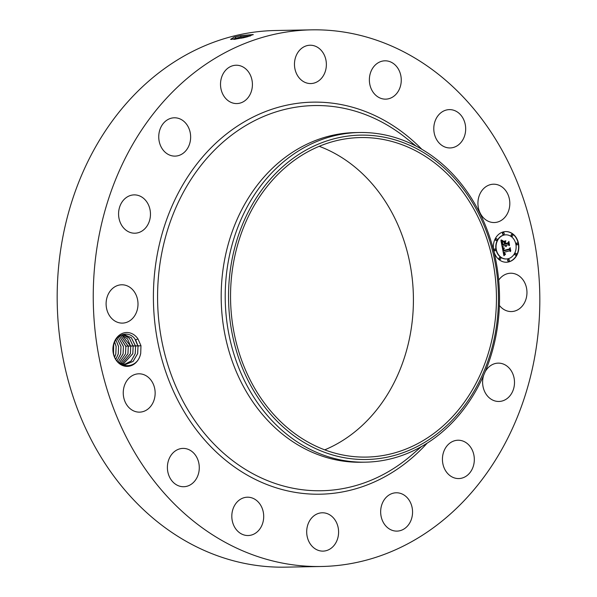 <?xml version="1.0" encoding="UTF-8"?>
<svg xmlns="http://www.w3.org/2000/svg" width="597" height="597" viewBox="0 0 597 597"><rect width="100%" height="100%" fill="white"/><g stroke="black" fill="none" stroke-linecap="round" stroke-linejoin="round"><path stroke-width="0.9" d="M256.501 556.15A268.366 223.271 -91 0 1 94.998 262.874A268.366 223.271 -91 0 1 311.664 29.85A268.366 223.271 -91 0 1 376.573 40.193A268.366 223.271 -91 0 1 538.076 333.469A268.366 223.271 -91 0 1 321.41 566.493A268.366 223.271 -91 0 1 256.501 556.15M321.41 566.493L285.336 567.15A268.366 223.271 -91 0 1 220.427 556.807A268.366 223.271 -91 0 1 58.924 263.531A268.366 223.271 -91 0 1 275.59 30.507L311.664 29.85M247.792 36.686L253.135 34.544L240.584 35.663L234.076 37.126L230.599 39.35L242.875 37.902L247.792 36.686M319.223 146.302A159.795 132.937 -91 0 1 413.385 296.41A159.795 132.937 -91 0 1 324.738 449.847M113.415 344.782A16.932 14.089 -91 0 1 124.116 332.842A16.932 14.089 -91 0 1 137.922 338.865L135.683 339.984A15.097 12.559 -91 0 0 134.937 338.977C128.959 330.342 115.922 333.857 113.684 345.103L113.49 352.909C115.542 368.901 136.967 370.453 140.534 354.103L140.713 353.364A16.932 14.089 -91 0 1 140.556 354.111A16.932 14.089 -91 0 1 123.198 365.73A16.932 14.089 -91 0 1 113.415 344.782M118.676 362.551L125.37 364.573L133.064 361.446L137.691 353.625L138.004 346.066L140.967 345.663L140.713 353.364M140.967 345.663L137.922 338.865M498.682 280.142A19.171 15.947 -91 0 1 510.666 273.232A19.171 15.947 -91 0 1 526.375 297.672A19.171 15.947 -91 0 1 511.368 311.559A19.171 15.947 -91 0 1 499.405 305.448M485.167 371.767A19.171 15.947 -91 0 1 486.003 370.371A19.171 15.947 -91 0 1 498.204 363.133A19.171 15.947 -91 0 1 512.816 373.841A19.171 15.947 -91 0 1 511.107 394.229A19.171 15.947 -91 0 1 498.898 401.468A19.171 15.947 -91 0 1 483.697 375.214M450.548 442.631A19.171 15.947 -91 0 1 458.026 440.228A19.171 15.947 -91 0 1 473.757 454.451A19.171 15.947 -91 0 1 466.205 476.16A19.171 15.947 -91 0 1 458.727 478.563A19.171 15.947 -91 0 1 442.996 464.339A19.171 15.947 -91 0 1 450.548 442.631M394.692 492.898A19.171 15.947 -91 0 1 396.259 492.779A19.171 15.947 -91 0 1 412.52 510.711A19.171 15.947 -91 0 1 398.527 530.987A19.171 15.947 -91 0 1 396.953 531.114A19.171 15.947 -91 0 1 380.699 513.181A19.171 15.947 -91 0 1 394.692 492.898M326.94 513.524A19.171 15.947 -91 0 1 338.469 534.472A19.171 15.947 -91 0 1 322.999 551.121A19.171 15.947 -91 0 1 318.358 550.382A19.171 15.947 -91 0 1 306.821 529.427A19.171 15.947 -91 0 1 322.298 512.786A19.171 15.947 -91 0 1 326.94 513.524M257.598 501.361A19.171 15.947 -91 0 1 262.889 522.547A19.171 15.947 -91 0 1 248.106 535.531A19.171 15.947 -91 0 1 237.919 531.375A19.171 15.947 -91 0 1 232.629 510.189A19.171 15.947 -91 0 1 247.412 497.204A19.171 15.947 -91 0 1 257.598 501.361M197.234 458.265A19.171 15.947 -91 0 1 183.689 486.727A19.171 15.947 -91 0 1 169.444 476.861A19.171 15.947 -91 0 1 182.988 448.399A19.171 15.947 -91 0 1 197.234 458.265M155.033 390.796A19.171 15.947 -91 0 1 139.549 412.139A19.171 15.947 -91 0 1 123.363 395.147A19.171 15.947 -91 0 1 138.847 373.804A19.171 15.947 -91 0 1 155.033 390.796M137.414 309.224A19.171 15.947 -91 0 1 122.4 323.111A19.171 15.947 -91 0 1 106.691 298.672A19.171 15.947 -91 0 1 121.706 284.784A19.171 15.947 -91 0 1 137.414 309.224M147.071 225.972A19.171 15.947 -91 0 1 134.87 233.211A19.171 15.947 -91 0 1 120.258 222.509A19.171 15.947 -91 0 1 121.967 202.122A19.171 15.947 -91 0 1 134.168 194.883A19.171 15.947 -91 0 1 148.78 205.584A19.171 15.947 -91 0 1 147.071 225.972M182.525 153.713A19.171 15.947 -91 0 1 175.04 156.115A19.171 15.947 -91 0 1 159.309 141.892A19.171 15.947 -91 0 1 166.861 120.191A19.171 15.947 -91 0 1 174.346 117.788A19.171 15.947 -91 0 1 190.077 132.012A19.171 15.947 -91 0 1 182.525 153.713M238.382 103.445A19.171 15.947 -91 0 1 236.808 103.565A19.171 15.947 -91 0 1 220.554 85.632A19.171 15.947 -91 0 1 234.546 65.357A19.171 15.947 -91 0 1 236.113 65.23A19.171 15.947 -91 0 1 252.374 83.162A19.171 15.947 -91 0 1 238.382 103.445M306.134 82.819A19.171 15.947 -91 0 1 294.597 61.872A19.171 15.947 -91 0 1 310.074 45.23A19.171 15.947 -91 0 1 314.709 45.969A19.171 15.947 -91 0 1 326.246 66.916A19.171 15.947 -91 0 1 310.768 83.558A19.171 15.947 -91 0 1 306.134 82.819M375.476 94.983A19.171 15.947 -91 0 1 370.185 73.797A19.171 15.947 -91 0 1 384.968 60.812A19.171 15.947 -91 0 1 395.154 64.976A19.171 15.947 -91 0 1 400.445 86.155A19.171 15.947 -91 0 1 385.662 99.147A19.171 15.947 -91 0 1 375.476 94.983M435.84 138.079A19.171 15.947 -91 0 1 449.384 109.617A19.171 15.947 -91 0 1 463.63 119.482A19.171 15.947 -91 0 1 450.078 147.944A19.171 15.947 -91 0 1 435.84 138.079M478.04 205.547A19.171 15.947 -91 0 1 493.525 184.204A19.171 15.947 -91 0 1 509.704 201.196A19.171 15.947 -91 0 1 494.219 222.539A19.171 15.947 -91 0 1 478.04 205.547M508.965 261.859A15.335 12.761 -91 0 1 506.368 262.232A15.335 12.761 -91 0 1 493.428 248.703A15.335 12.761 -91 0 1 503.204 231.934A15.335 12.761 -91 0 1 505.808 231.569A15.335 12.761 -91 0 1 518.748 245.091A15.335 12.761 -91 0 1 508.965 261.859M234.076 37.126L240.591 35.775L253.285 34.701M250.374 35.962L240.949 36.939L231.278 39.477M399.244 143.713A159.795 132.937 -91 0 1 495.406 318.335A159.795 132.937 -91 0 1 366.394 457.086A159.795 132.937 -91 0 1 327.746 450.929A159.795 132.937 -91 0 1 231.584 276.299A159.795 132.937 -91 0 1 360.595 137.556A159.795 132.937 -91 0 1 399.244 143.713M506.241 262.232A15.335 12.761 89 0 0 508.711 261.867A15.335 12.761 89 0 0 518.502 245.173A15.335 12.761 89 0 0 505.681 231.569M250.218 36.014L240.964 36.984L231.345 39.447M233.897 39.417L245.8 37.208M273.717 175.488A162.205 134.952 89 0 0 262.725 404.4A162.205 134.952 89 0 0 453.272 419.146A162.205 134.952 89 0 0 464.265 190.242A162.205 134.952 89 0 0 273.717 175.488M138.004 346.066L135.683 339.984M125.355 364.573L133.034 361.439L137.653 353.625L138.004 346.253L134.937 338.977M365.364 462.168L361.342 462.242A164.854 137.153 -91 0 1 321.47 455.884A164.854 137.153 -91 0 1 222.263 275.732A164.854 137.153 -91 0 1 355.357 132.586L359.379 132.512A164.854 137.153 -91 0 1 399.251 138.87A164.854 137.153 89 0 1 495.988 261.195A164.854 137.153 89 0 1 453.608 421.161A164.854 137.153 -91 0 1 365.364 462.168A164.854 137.153 -91 0 1 325.492 455.817A164.854 137.153 89 0 1 228.748 333.484A164.854 137.153 89 0 1 271.128 173.526A164.854 137.153 -91 0 1 359.379 132.512M505.741 234.822A12.082 10.052 89 0 0 505.614 234.822A12.082 10.052 89 0 0 503.562 235.114A12.082 10.052 89 0 0 495.861 248.33A12.082 10.052 89 0 0 506.055 258.986A12.082 10.052 89 0 0 506.181 258.979M494.831 248.994A0.933 0.776 89 0 0 493.95 250.016A0.933 0.776 89 0 0 494.868 250.822M503.368 232.614A0.933 0.776 89 0 0 502.487 233.636A0.933 0.776 89 0 0 503.398 234.442M496.264 238.651A0.933 0.776 89 0 0 495.383 239.681A0.933 0.776 89 0 0 496.301 240.487M517.024 242.986A0.933 0.776 -91 0 1 517.375 244.8A0.933 0.776 -91 0 1 517.024 242.986A0.933 0.776 89 0 0 516.174 244.009A0.933 0.776 89 0 0 517.084 244.815M511.95 234.412A0.933 0.776 -91 0 1 512.301 236.225A0.933 0.776 -91 0 1 511.95 234.412A0.933 0.776 89 0 0 511.099 235.427A0.933 0.776 89 0 0 512.01 236.233M508.517 259.359A0.933 0.776 89 0 0 507.637 260.389A0.933 0.776 89 0 0 508.554 261.195M499.905 257.568A0.933 0.776 89 0 0 499.032 258.598A0.933 0.776 89 0 0 499.943 259.397M515.621 253.315A0.933 0.776 89 0 0 514.741 254.344A0.933 0.776 89 0 0 515.651 255.15M503.816 235.114A12.082 10.052 -91 0 1 505.868 234.815A12.082 10.052 -91 0 1 516.062 245.479A12.082 10.052 -91 0 1 508.36 258.688A12.082 10.052 -91 0 1 506.308 258.979A12.082 10.052 -91 0 1 496.114 248.322A12.082 10.052 -91 0 1 503.816 235.114M494.801 249.001A0.933 0.776 -91 0 1 495.152 250.815A0.933 0.776 -91 0 1 494.801 249.001M503.338 232.621A0.933 0.776 -91 0 1 503.689 234.434A0.933 0.776 -91 0 1 503.338 232.621M496.234 238.658A0.933 0.776 -91 0 1 496.585 240.472A0.933 0.776 -91 0 1 496.234 238.658M508.838 261.18A0.933 0.776 -91 0 1 508.487 259.367A0.933 0.776 -91 0 1 508.838 261.18M500.226 259.389A0.933 0.776 -91 0 1 499.876 257.576A0.933 0.776 -91 0 1 500.226 259.389M515.942 255.135A0.933 0.776 -91 0 1 515.592 253.322A0.933 0.776 -91 0 1 515.942 255.135M123.064 334.432L131.265 337.589L135.579 346.111L135.258 353.67L131.109 361.043L124.154 364.528L131.086 361.036L135.228 353.67L135.571 346.297L131.295 337.656L123.594 334.41M502.368 247.897L504.196 248.404L503.346 249.382L503.48 251.009L509.383 249.494L509.831 248.568L510.405 251.553L509.592 250.807L504.189 252.27L504.622 253.583L505.547 253.934L504.525 253.718L503.778 252.382L504.316 254.098L505.435 254.315L503.928 255.717L502.368 247.897M502.629 247.397L504.383 248.098L502.629 247.397M503.816 248.912L503.838 250.442L509.301 248.971L510.122 247.651L510.763 250.994L510.047 248.053L509.383 249.15L503.719 250.688L503.816 248.912M502.249 247.3L500.943 240.509L502.778 241.143L501.95 242.472L502.278 244.986L504.823 244.3L504.749 243.897L502.502 244.509L502.532 241.636L502.622 244.307L504.711 243.74L504.525 242.748L503.405 241.949L505.681 241.337L504.987 242.68L505.278 244.173L508.017 243.434L508.562 242.404L509.181 245.621L508.271 244.74L505.935 245.374L506.331 246.33L505.532 245.486L506.092 246.695L505.077 245.606L502.786 246.225L502.249 247.3M501.181 239.927L503.017 240.807L501.181 239.927M503.502 241.419L505.853 240.785L503.502 241.419M505.368 242.151L505.629 243.486L507.95 242.86L508.913 241.389L509.532 245.382L508.838 241.792L508.047 243.009L505.51 243.695L505.368 242.151M503.89 255.509L505.152 254.359M505.047 254.359L503.935 253.941L503.778 252.382M505.204 253.792L504.734 253.68M503.95 252.382L509.592 250.807M510.092 251.27L509.644 248.949M503.48 251.009L503.047 249.576L503.943 248.404L502.39 248.001M504.129 248.061L502.599 247.516M503.711 250.621L509.226 248.986M502.181 246.934L502.525 246.233L505.077 245.606M505.898 246.643L505.286 245.583L505.786 245.412M505.689 245.419L508.271 244.74M508.868 245.315L508.375 242.763M505.278 244.173L504.734 242.68L505.39 241.412M502.487 244.449L504.749 243.897M502.278 244.986L501.681 242.598L502.525 241.151L500.973 240.666M502.771 240.792L501.137 240.061M503.472 241.546L505.577 240.86M505.502 243.628L507.875 242.882M122.922 364.349L132.795 353.715L133.138 346.342L129.445 338.305L122.676 334.544L129.415 338.23L133.146 346.156L132.825 353.715L122.937 364.349M121.706 334.895L130.713 346.2L130.4 353.76L121.713 364.028L130.362 353.76L130.713 346.379L127.542 338.977L121.691 334.902M113.549 353.223L113.527 345.812M113.549 345.73L113.564 353.305M120.475 363.551L127.93 353.805L128.28 346.424L120.587 335.432L128.28 346.245L127.967 353.805L120.49 363.558M114.721 356.976L115.781 354.028L116.124 346.648L114.714 342.066M114.736 357.013L115.811 354.028L116.131 346.461L114.728 342.029M125.855 346.29L125.534 353.849L125.848 346.469L119.43 336.148L125.855 346.29L128.81 345.887M115.878 359.178L118.206 353.984L118.557 346.603L115.9 339.88M115.893 359.2L118.243 353.984L118.557 346.417L115.915 339.857M119.266 362.924L125.534 353.849L119.243 362.909M118.102 362.006L123.072 353.894L123.415 346.514L118.266 337.089L123.422 346.335L123.109 353.894L118.116 362.021M117.019 360.797L120.676 353.939L120.99 346.372L117.102 338.283M117.005 360.775L120.639 353.939L120.99 346.558L117.079 338.298M427.161 443.153A196.07 163.123 -91 0 1 272.672 486.652A196.07 163.123 -91 0 1 159.414 244.188A196.07 163.123 -91 0 1 360.401 109.691A196.07 163.123 -91 0 1 421.818 149.265M235.972 37.917L234.83 36.917M240.949 36.939L240.584 35.663M421.504 446.549L412.131 454.675A192.63 160.257 -91 0 1 274.754 483.324A192.63 160.257 -91 0 1 163.481 245.113A192.63 160.257 -91 0 1 360.946 112.975A192.63 160.257 -91 0 1 406.385 138.303L416.049 146.078M235.464 39.245L235.987 37.969M241.113 38.275L240.964 36.984M128.28 346.245L131.243 345.842M130.713 346.2L133.676 345.797M133.146 346.156L136.109 345.753M135.579 346.111L138.534 345.708"/></g></svg>
